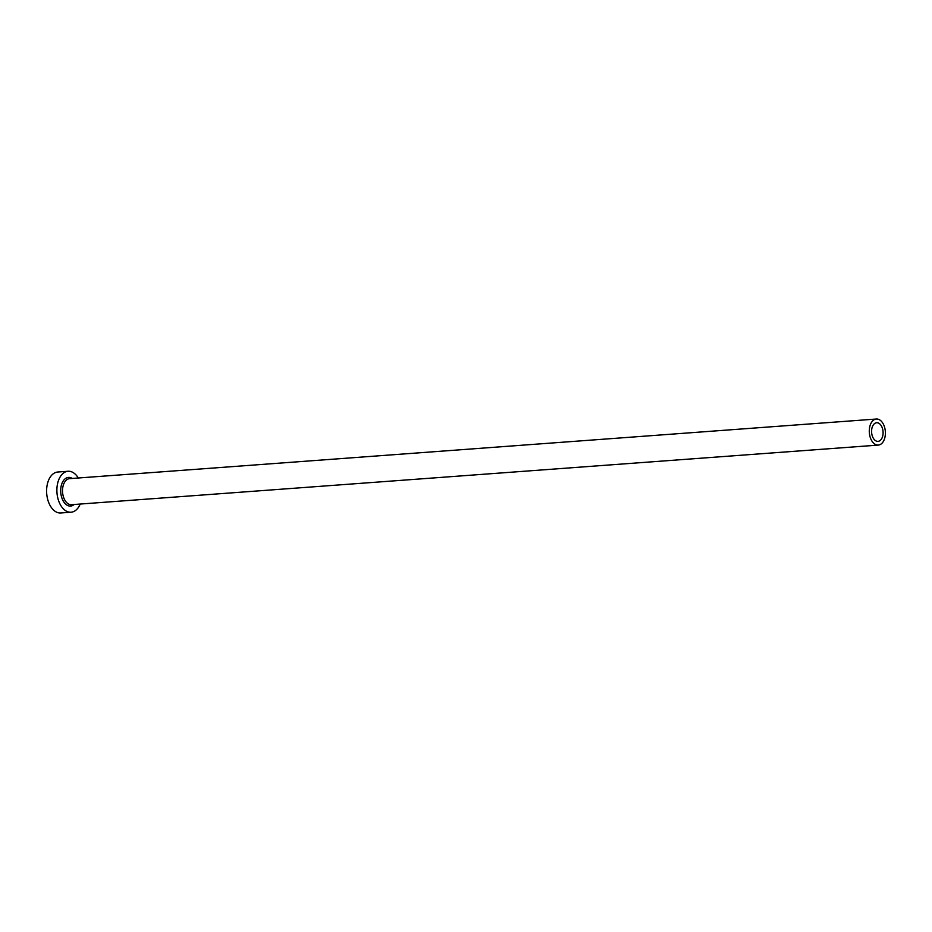 <?xml version="1.0" encoding="UTF-8"?>
<svg xmlns="http://www.w3.org/2000/svg" width="932" height="932" viewBox="0 0 932 932"><rect width="100%" height="100%" fill="white"/><g stroke="black" fill="none" stroke-linecap="round" stroke-linejoin="round"><path stroke-width="1.4" d="M876.686 441.209A9.332 5.732 85.8 0 0 878.026 441.36A9.332 5.732 85.8 0 0 883.093 432.716A9.332 5.732 85.8 0 0 877.991 422.907A9.332 5.732 85.8 0 0 876.651 422.744A9.332 5.732 85.8 0 0 871.583 431.388A9.332 5.732 85.8 0 0 876.686 441.209M878.259 419.249A13.06 8.027 85.8 0 0 876.371 419.027A13.06 8.027 85.8 0 0 869.276 431.12A13.06 8.027 85.8 0 0 876.418 444.867A13.06 8.027 85.8 0 0 878.305 445.088A13.06 8.027 85.8 0 0 885.4 432.984A13.06 8.027 85.8 0 0 878.259 419.249M78.288 478A20.527 12.617 85.8 0 0 70.995 471.604A20.527 12.617 85.8 0 0 68.036 471.266A20.527 12.617 85.8 0 0 56.875 490.279A20.527 12.617 85.8 0 0 68.106 511.878A20.527 12.617 85.8 0 0 71.065 512.216A20.527 12.617 85.8 0 0 80.21 504.049M68.036 471.266L57.749 472.023A20.527 12.617 85.8 0 0 46.6 491.036A20.527 12.617 85.8 0 0 57.819 512.635A20.527 12.617 85.8 0 0 60.778 512.973L71.065 512.216M74.176 504.503A14.376 8.831 -94.2 0 1 68.537 505.831A14.376 8.831 -94.2 0 1 60.743 489.055A14.376 8.831 -94.2 0 1 70.564 477.65A14.376 8.831 -94.2 0 1 72.253 478.442M876.371 419.027L69.609 478.64A13.06 8.027 85.8 0 0 62.514 490.733A13.06 8.027 85.8 0 0 69.655 504.48A13.06 8.027 85.8 0 0 71.543 504.69L878.305 445.088"/></g></svg>
